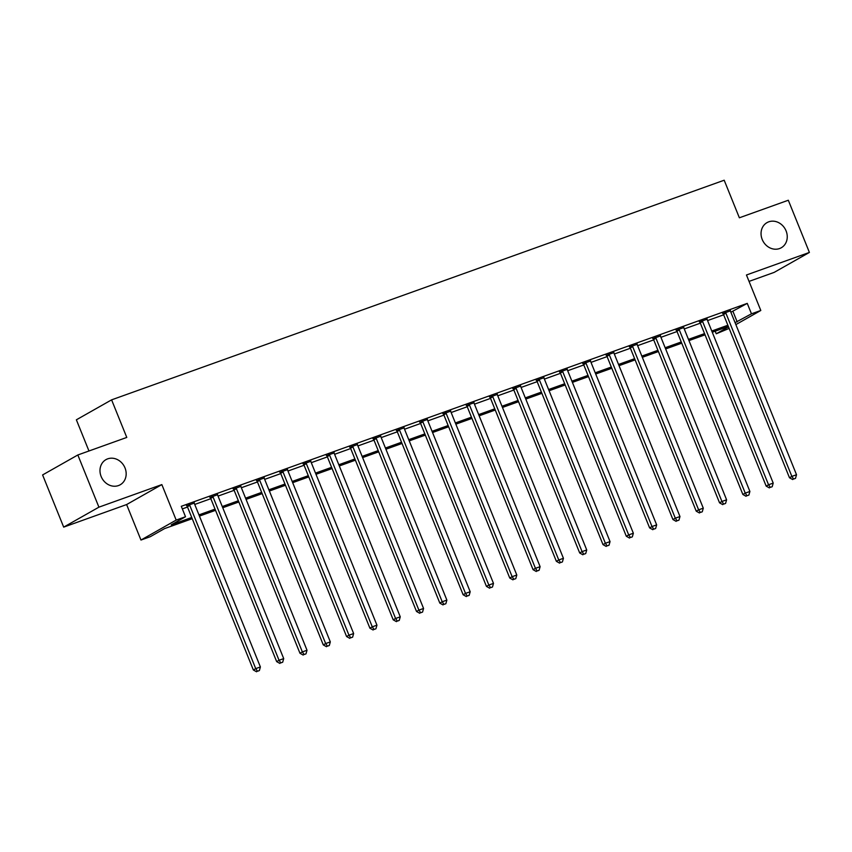 <?xml version="1.0" encoding="UTF-8"?>
<svg xmlns="http://www.w3.org/2000/svg" width="852" height="852" viewBox="0 0 852 852"><rect width="100%" height="100%" fill="white"/><g stroke="black" fill="none" stroke-linecap="round" stroke-linejoin="round"><path stroke-width="1.28" d="M125.01 467.929A14.441 12.631 -119.5 0 1 120.207 484.777A14.441 12.631 -119.5 0 1 101.143 476.492A14.441 12.631 -119.5 0 1 105.957 459.643A14.441 12.631 -119.5 0 1 125.01 467.929M786.087 230.913A14.441 12.631 -119.5 0 1 781.273 247.762A14.441 12.631 -119.5 0 1 762.21 239.465A14.441 12.631 -119.5 0 1 767.024 222.617A14.441 12.631 -119.5 0 1 786.087 230.913M192.222 518.687L164.564 528.602L150.282 536.696L140.963 540.04L176.183 520.082L185.512 516.738L171.231 524.832L191.743 517.473M126.618 504.554L161.848 484.596L98.917 507.164L77.83 454.979L42.6 474.937L63.687 527.122L126.618 504.554L140.963 540.04M88.959 450.985L76.371 419.812L111.601 399.854L724.189 180.219L739.366 217.792L788.313 200.241L809.4 252.426L746.458 274.994L760.804 310.479L735.862 324.601M749.046 281.394L774.17 272.384L809.4 252.426M729.142 328.414L716.244 333.782L728.503 326.838M715.201 331.183L716.244 333.782M98.917 507.164L63.687 527.122M730.867 312.226L747.257 303.376L181.295 506.301L185.512 516.738M182.339 508.9L187.525 507.036M194.735 504.448L210.827 498.686M218.048 496.098L234.14 490.326M241.361 487.738L257.453 481.966M264.663 479.378L280.755 473.605M287.976 471.018L304.068 465.256M311.289 462.668L327.381 456.896M334.602 454.308L350.694 448.535M357.904 445.947L373.996 440.175M381.217 437.587L397.309 431.826M404.53 429.238L420.622 423.465M427.832 420.877L443.935 415.105M451.145 412.517L467.237 406.745M474.457 404.157L490.55 398.395M497.77 395.807L513.862 390.035M521.073 387.447L537.165 381.675M544.385 379.087L560.478 373.314M567.698 370.726L583.79 364.965M591.011 362.377L607.103 356.605M614.313 354.017L630.405 348.244M637.626 345.656L653.718 339.895M660.939 337.307L677.031 331.534M684.241 328.947L700.344 323.174M707.554 320.586L723.646 314.814M730.409 310.863L722.879 313.557M707.096 319.212L699.567 321.918M683.783 327.573L676.254 330.278M660.481 335.933L652.952 338.627M637.168 344.293L629.639 346.988M613.855 352.643L606.326 355.348M590.543 361.003L583.013 363.708M567.24 369.363L559.711 372.058M543.927 377.724L536.398 380.418M520.615 386.073L513.085 388.778M497.302 394.433L489.783 397.138M474 402.794L466.47 405.488M450.687 411.154L443.157 413.848M427.374 419.503L419.844 422.209M404.072 427.864L396.542 430.558M380.759 436.224L373.229 438.918M357.446 444.574L349.916 447.279M334.133 452.934L326.604 455.639M310.831 461.294L303.301 463.989M287.518 469.654L279.988 472.349M264.205 478.004L256.676 480.709M240.892 486.364L233.373 489.069M217.59 494.724L210.061 497.419M194.277 503.085L186.748 505.779M161.848 484.596L176.183 520.082M747.257 303.376L751.475 313.813L760.804 310.479M77.83 454.979L126.778 437.427L111.601 399.854M728.353 326.465L712.261 332.237M705.041 334.825L688.948 340.598M681.738 343.175L665.646 348.947M658.426 351.535L642.333 357.308M635.113 359.895L619.021 365.668M611.811 368.256L595.708 374.017M588.498 376.605L572.406 382.378M565.185 384.966L549.093 390.738M541.872 393.326L525.78 399.098M518.57 401.686L502.478 407.448M495.257 410.036L479.165 415.808M471.944 418.396L455.852 424.168M448.631 426.756L432.539 432.528M425.329 435.116L409.237 440.878M402.016 443.466L385.924 449.238M378.703 451.826L362.611 457.599M355.401 460.187L339.298 465.959M332.088 468.547L315.996 474.308M308.775 476.896L292.683 482.669M285.463 485.257L269.37 491.029M262.16 493.617L246.068 499.389M238.848 501.977L222.755 507.739M215.535 510.327L199.443 516.099M735.084 322.663L751.475 313.813M198.953 514.885L215.045 509.123M222.265 506.535L238.358 500.763M245.578 498.175L261.67 492.403M268.881 489.815L284.973 484.042M292.193 481.455L308.286 475.693M315.506 473.105L331.598 467.333M338.819 464.745L354.911 458.972M362.121 456.384L378.213 450.612M385.434 448.024L401.526 442.263M408.747 439.675L424.839 433.902M432.049 431.314L448.152 425.542M455.362 422.954L471.454 417.182M478.675 414.594L494.767 408.832M501.988 406.244L518.08 400.472M525.29 397.884L541.382 392.112M548.603 389.524L564.695 383.751M571.916 381.163L588.008 375.402M595.228 372.814L611.321 367.042M618.531 364.454L634.623 358.681M641.844 356.093L657.936 350.332M665.156 347.744L681.249 341.971M688.459 339.384L704.551 333.611M711.771 331.023L727.864 325.251M732.976 311.47L737.193 321.907M725.904 313.174L723.529 314.516L789.484 477.759L791.859 476.406L725.904 313.174A2.258 1.97 60.5 0 0 725.457 312.439L725.254 312.205M793.638 479.026L795.502 478.355L793.638 479.026L791.859 476.406L796.524 474.734L730.569 311.502A2.258 1.97 60.5 0 1 730.388 310.671L730.377 310.373M723.529 314.516A2.258 1.97 60.5 0 0 723.082 313.792L722.549 313.185M789.484 477.759L792.69 479.559M795.502 478.355L796.524 474.734M702.602 321.523L700.216 322.876L766.172 486.109L768.547 484.767L702.602 321.523A2.258 1.97 60.5 0 0 702.154 320.799L701.952 320.565M770.336 487.376L772.2 486.716L770.336 487.376L768.547 484.767L773.211 483.095L707.266 319.862A2.258 1.97 60.5 0 1 707.085 319.031L707.075 318.733M700.216 322.876A2.258 1.97 60.5 0 0 699.769 322.141L699.236 321.534M766.172 486.109L769.377 487.919M772.2 486.716L773.211 483.095M679.289 329.884L676.914 331.236L742.859 494.469L745.244 493.116L679.289 329.884A2.258 1.97 60.5 0 0 678.842 329.16L678.639 328.925M747.023 495.736L748.887 495.065L747.023 495.736L745.244 493.116L749.898 491.455L683.954 328.212A2.258 1.97 60.5 0 1 683.773 327.392L683.762 327.093M676.914 331.236A2.258 1.97 60.5 0 0 676.456 330.501L675.924 329.894M742.859 494.469L746.064 496.279M748.887 495.065L749.898 491.455M655.976 338.244L653.601 339.597L719.546 502.829L721.932 501.477L655.976 338.244A2.258 1.97 60.5 0 0 655.529 337.509L655.326 337.285M723.71 504.096L725.574 503.425L723.71 504.096L721.932 501.477L726.596 499.804L660.641 336.572A2.258 1.97 60.5 0 1 660.46 335.741L660.449 335.443M653.601 339.597A2.258 1.97 60.5 0 0 653.154 338.862L652.621 338.255M719.546 502.829L722.762 504.64M725.574 503.425L726.596 499.804M632.674 346.604L630.288 347.946L696.244 511.189L698.619 509.837L632.674 346.604A2.258 1.97 60.5 0 0 632.216 345.869L632.014 345.635M700.397 512.457L702.272 511.786L700.397 512.457L698.619 509.837L703.283 508.165L637.328 344.932A2.258 1.97 60.5 0 1 637.147 344.101L637.136 343.803M630.288 347.946A2.258 1.97 60.5 0 0 629.841 347.222L629.308 346.615M696.244 511.189L699.449 512.989M702.272 511.786L703.283 508.165M609.361 354.954L606.975 356.306L672.931 519.539L675.306 518.197L609.361 354.954A2.258 1.97 60.5 0 0 608.914 354.23L608.711 353.995M677.095 520.806L678.959 520.146L677.095 520.806L675.306 518.197L679.971 516.525L614.026 353.282A2.258 1.97 60.5 0 1 613.845 352.462L613.834 352.164M606.975 356.306A2.258 1.97 60.5 0 0 606.528 355.572L605.996 354.964M672.931 519.539L676.137 521.349M678.959 520.146L679.971 516.525M586.048 363.314L583.673 364.667L649.618 527.899L652.004 526.547L586.048 363.314A2.258 1.97 60.5 0 0 585.601 362.59L585.399 362.356M653.782 529.167L655.646 528.496L653.782 529.167L652.004 526.547L656.658 524.875L590.713 361.642A2.258 1.97 60.5 0 1 590.532 360.822L590.521 360.513M583.673 364.667A2.258 1.97 60.5 0 0 583.215 363.932L582.683 363.325M649.618 527.899L652.834 529.71M655.646 528.496L656.658 524.875M562.735 371.674L560.36 373.027L626.316 536.259L628.691 534.907L562.735 371.674A2.258 1.97 60.5 0 0 562.288 370.94L562.086 370.716M630.469 537.527L632.333 536.856L630.469 537.527L628.691 534.907L633.356 533.235L567.4 370.002A2.258 1.97 60.5 0 1 567.219 369.172L567.208 368.873M560.36 373.027A2.258 1.97 60.5 0 0 559.913 372.292L559.381 371.685M626.316 536.259L629.521 538.07M632.333 536.856L633.356 533.235M539.433 380.035L537.048 381.377L603.003 544.62L605.378 543.267L539.433 380.035A2.258 1.97 60.5 0 0 538.975 379.3L538.784 379.065M607.167 545.887L609.031 545.216L607.167 545.887L605.378 543.267L610.043 541.595L544.087 378.363A2.258 1.97 60.5 0 1 543.917 377.532L543.895 377.234M537.048 381.377A2.258 1.97 60.5 0 0 536.6 380.652L536.068 380.045M603.003 544.62L606.209 546.42M609.031 545.216L610.043 541.595M516.12 388.384L513.735 389.737L579.69 552.969L582.076 551.627L516.12 388.384A2.258 1.97 60.5 0 0 515.673 387.66L515.471 387.426M583.854 554.237L585.718 553.576L583.854 554.237L582.076 551.627L586.73 549.955L520.785 386.712A2.258 1.97 60.5 0 1 520.604 385.892L520.593 385.594M513.735 389.737A2.258 1.97 60.5 0 0 513.287 389.002L512.755 388.395M579.69 552.969L582.896 554.78M585.718 553.576L586.73 549.955M492.807 396.744L490.432 398.097L556.377 561.33L558.763 559.977L492.807 396.744A2.258 1.97 60.5 0 0 492.36 396.02L492.158 395.786M560.541 562.597L562.405 561.926L560.541 562.597L558.763 559.977L563.428 558.305L497.472 395.072A2.258 1.97 60.5 0 1 497.291 394.242L497.28 393.943M490.432 398.097A2.258 1.97 60.5 0 0 489.985 397.362L489.453 396.755M556.377 561.33L559.594 563.14M562.405 561.926L563.428 558.305M469.505 405.105L467.12 406.457L533.075 569.69L535.45 568.337L469.505 405.105A2.258 1.97 60.5 0 0 469.047 404.37L468.845 404.146M537.229 570.957L539.092 570.286L537.229 570.957L535.45 568.337L540.115 566.665L474.159 403.433A2.258 1.97 60.5 0 1 473.978 402.602L473.968 402.304M467.12 406.457A2.258 1.97 60.5 0 0 466.672 405.722L466.14 405.115M533.075 569.69L536.281 571.49M539.092 570.286L540.115 566.665M446.192 413.465L443.807 414.807L509.762 578.039L512.137 576.697L446.192 413.465A2.258 1.97 60.5 0 0 445.745 412.73L445.543 412.496M513.926 579.317L515.79 578.646L513.926 579.317L512.137 576.697L516.802 575.025L450.857 411.793A2.258 1.97 60.5 0 1 450.676 410.962L450.665 410.664M443.807 414.807A2.258 1.97 60.5 0 0 443.359 414.083L442.827 413.476M509.762 578.039L512.968 579.85M515.79 578.646L516.802 575.025M422.88 421.815L420.505 423.167L486.449 586.4L488.835 585.058L422.88 421.815A2.258 1.97 60.5 0 0 422.432 421.09L422.23 420.856M490.614 587.667L492.477 587.007L490.614 587.667L488.835 585.058L493.489 583.386L427.544 420.142A2.258 1.97 60.5 0 1 427.363 419.322L427.353 419.024M420.505 423.167A2.258 1.97 60.5 0 0 420.047 422.432L419.514 421.825M486.449 586.4L489.655 588.21M492.477 587.007L493.489 583.386M399.567 430.175L397.192 431.527L463.137 594.76L465.522 593.407L399.567 430.175A2.258 1.97 60.5 0 0 399.119 429.44L398.917 429.216M467.301 596.027L469.164 595.356L467.301 596.027L465.522 593.407L470.187 591.735L404.231 428.503A2.258 1.97 60.5 0 1 404.05 427.672L404.04 427.374M397.192 431.527A2.258 1.97 60.5 0 0 396.744 430.792L396.212 430.185M463.137 594.76L466.353 596.57M469.164 595.356L470.187 591.735M376.264 438.535L373.879 439.877L439.834 603.12L442.209 601.768L376.264 438.535A2.258 1.97 60.5 0 0 375.807 437.8L375.604 437.577M443.988 604.387L445.862 603.717L443.988 604.387L442.209 601.768L446.874 600.096L380.919 436.863A2.258 1.97 60.5 0 1 380.737 436.032L380.727 435.734M373.879 439.877A2.258 1.97 60.5 0 0 373.432 439.153L372.899 438.546M439.834 603.12L443.04 604.92M445.862 603.717L446.874 600.096M352.952 446.895L350.566 448.237L416.522 611.47L418.896 610.128L352.952 446.895A2.258 1.97 60.5 0 0 352.504 446.16L352.302 445.926M420.686 612.748L422.549 612.077L420.686 612.748L418.896 610.128L423.561 608.456L357.616 445.223A2.258 1.97 60.5 0 1 357.435 444.393L357.425 444.094M350.566 448.237A2.258 1.97 60.5 0 0 350.119 447.513L349.586 446.906M416.522 611.47L419.727 613.28M422.549 612.077L423.561 608.456M329.639 455.245L327.264 456.597L393.209 619.83L395.594 618.488L329.639 455.245A2.258 1.97 60.5 0 0 329.192 454.521L328.989 454.286M397.373 621.097L399.237 620.426L397.373 621.097L395.594 618.488L400.259 616.816L334.303 453.573A2.258 1.97 60.5 0 1 334.122 452.753L334.112 452.455M327.264 456.597A2.258 1.97 60.5 0 0 326.806 455.863L326.273 455.256M393.209 619.83L396.425 621.64M399.237 620.426L400.259 616.816M306.326 463.605L303.951 464.958L369.906 628.19L372.281 626.838L306.326 463.605A2.258 1.97 60.5 0 0 305.879 462.87L305.676 462.647M374.06 629.458L375.924 628.787L374.06 629.458L372.281 626.838L376.946 625.166L310.991 461.933A2.258 1.97 60.5 0 1 310.81 461.102L310.799 460.804M303.951 464.958A2.258 1.97 60.5 0 0 303.504 464.223L302.971 463.616M369.906 628.19L373.112 630.001M375.924 628.787L376.946 625.166M283.024 471.965L280.638 473.307L346.594 636.551L348.969 635.198L283.024 471.965A2.258 1.97 60.5 0 0 282.566 471.231L282.374 471.007M350.758 637.818L352.622 637.147L350.758 637.818L348.969 635.198L353.633 633.526L287.678 470.293A2.258 1.97 60.5 0 1 287.507 469.463L287.486 469.164M280.638 473.307A2.258 1.97 60.5 0 0 280.191 472.583L279.658 471.976M346.594 636.551L349.799 638.35M352.622 637.147L353.633 633.526M259.711 480.326L257.325 481.668L323.281 644.9L325.666 643.558L259.711 480.326A2.258 1.97 60.5 0 0 259.264 479.591L259.061 479.356M327.445 646.167L329.309 645.507L327.445 646.167L325.666 643.558L330.32 641.886L264.376 478.654A2.258 1.97 60.5 0 1 264.195 477.823L264.184 477.525M257.325 481.668A2.258 1.97 60.5 0 0 256.878 480.943L256.345 480.336M323.281 644.9L326.486 646.711M329.309 645.507L330.32 641.886M236.398 488.675L234.023 490.028L299.968 653.26L302.353 651.908L236.398 488.675A2.258 1.97 60.5 0 0 235.951 487.951L235.748 487.717M304.132 654.528L305.996 653.857L304.132 654.528L302.353 651.908L307.018 650.246L241.063 487.003A2.258 1.97 60.5 0 1 240.882 486.183L240.871 485.885M234.023 490.028A2.258 1.97 60.5 0 0 233.576 489.293L233.043 488.686M299.968 653.26L303.184 655.071M305.996 653.857L307.018 650.246M213.096 497.035L210.71 498.388L276.666 661.621L279.041 660.268L213.096 497.035A2.258 1.97 60.5 0 0 212.638 496.301L212.436 496.077M280.819 662.888L282.683 662.217L280.819 662.888L279.041 660.268L283.705 658.596L217.75 495.363A2.258 1.97 60.5 0 1 217.569 494.533L217.558 494.235M210.71 498.388A2.258 1.97 60.5 0 0 210.263 497.653L209.73 497.046M276.666 661.621L279.871 663.431M282.683 662.217L283.705 658.596M189.783 505.396L187.397 506.738L253.353 669.981L255.728 668.628L189.783 505.396A2.258 1.97 60.5 0 0 189.336 504.661L189.133 504.427M257.517 671.248L259.381 670.577L257.517 671.248L255.728 668.628L260.392 666.956L194.448 503.724A2.258 1.97 60.5 0 1 194.267 502.893L194.256 502.595M187.397 506.738A2.258 1.97 60.5 0 0 186.95 506.013L186.418 505.406M253.353 669.981L256.558 671.781M259.381 670.577L260.392 666.956M725.457 312.439L723.082 313.792M702.154 320.799L699.769 322.141M678.842 329.16L676.456 330.501M655.529 337.509L653.154 338.862M632.216 345.869L629.841 347.222M608.914 354.23L606.528 355.572M585.601 362.59L583.215 363.932M562.288 370.94L559.913 372.292M538.975 379.3L536.6 380.652M515.673 387.66L513.287 389.002M492.36 396.02L489.985 397.362M469.047 404.37L466.672 405.722M445.745 412.73L443.359 414.083M422.432 421.09L420.047 422.432M399.119 429.44L396.744 430.792M375.807 437.8L373.432 439.153M352.504 446.16L350.119 447.513M329.192 454.521L326.806 455.863M305.879 462.87L303.504 464.223M282.566 471.231L280.191 472.583M259.264 479.591L256.878 480.943M235.951 487.951L233.576 489.293M212.638 496.301L210.263 497.653M189.336 504.661L186.95 506.013"/></g></svg>
